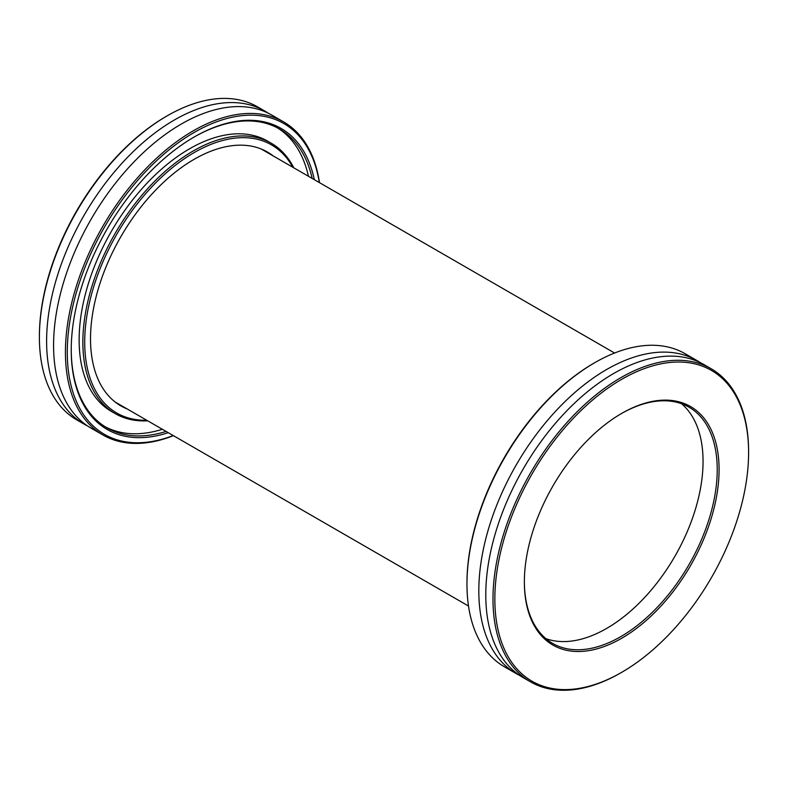 <?xml version="1.0" encoding="UTF-8"?>
<svg xmlns="http://www.w3.org/2000/svg" width="788" height="788" viewBox="0 0 788 788"><rect width="100%" height="100%" fill="white"/><g stroke="black" fill="none" stroke-linecap="round" stroke-linejoin="round"><path stroke-width="1.18" d="M519.804 675.513A180.748 104.351 -60 0 1 516.248 673.622A180.748 104.351 -60 0 1 507.413 481.34A180.748 104.351 -60 0 1 676.518 353.191A180.748 104.351 -60 0 1 696.996 360.569A180.748 104.351 -60 0 1 700.414 362.697M568.473 650.681A137.693 79.499 -60 0 1 524.365 582.027A137.693 79.499 -60 0 1 621.722 413.385A137.693 79.499 -60 0 1 674.981 400.944A137.693 79.499 -60 0 1 703.231 540.243A137.693 79.499 -60 0 1 568.473 650.681M524.365 581.485A136.383 78.741 120 0 0 552.605 643.382A136.383 78.741 120 0 0 568.05 648.948A136.383 78.741 120 0 0 695.656 552.25A136.383 78.741 120 0 0 688.988 407.169A136.383 78.741 120 0 0 673.543 401.604A136.383 78.741 120 0 0 621.259 413.661M696.996 360.569L685.136 353.723A180.748 104.351 120 0 0 664.668 346.346A180.748 104.351 120 0 0 594.773 362.677A180.748 104.351 120 0 0 466.969 584.036A180.748 104.351 120 0 0 504.399 666.776L516.248 673.622M552.329 688.525A179.428 103.592 120 0 0 621.722 672.312A179.428 103.592 120 0 0 748.6 452.558A179.428 103.592 120 0 0 691.115 363.101A179.428 103.592 120 0 0 515.51 507.009A179.428 103.592 120 0 0 552.329 688.525M621.722 672.312L620.796 672.854A180.748 104.351 -60 0 1 550.891 689.185A180.748 104.351 -60 0 1 530.423 681.807A180.748 104.351 -60 0 1 521.587 489.525A180.748 104.351 -60 0 1 690.702 361.377A180.748 104.351 -60 0 1 711.17 368.745A180.748 104.351 -60 0 1 748.6 451.494L748.6 452.558M681.531 403.712A136.383 78.741 -60 0 1 678.212 550.359A136.383 78.741 -60 0 1 553.875 640.762A136.383 78.741 -60 0 1 545.887 638.654M530.423 681.807L523.222 677.65A180.748 104.351 -60 0 1 514.377 485.369A180.748 104.351 -60 0 1 683.491 357.21A180.748 104.351 -60 0 1 703.96 364.588L711.17 368.745M466.969 584.036L466.969 582.962A179.428 103.592 -60 0 1 593.837 363.209L594.773 362.677M283.601 121.894L271.752 115.058A180.748 104.351 120 0 0 181.378 124.002A180.748 104.351 120 0 0 63.306 283.276A180.748 104.351 120 0 0 91.004 428.111L102.864 434.956A180.748 104.351 -60 0 1 75.155 290.122A180.748 104.351 -60 0 1 193.227 130.847A180.748 104.351 -60 0 1 283.601 121.894A180.748 104.351 -60 0 1 319.495 182.649M273.2 155.925A146.568 84.621 120 0 0 267.447 152.035A146.568 84.621 120 0 0 194.163 159.294A146.568 84.621 120 0 0 98.411 288.447A146.568 84.621 120 0 0 120.879 405.889A146.568 84.621 120 0 0 127.134 408.933M168.248 432.671A173.843 100.371 -60 0 1 71.235 349.931A173.843 100.371 -60 0 1 194.153 137.023L194.163 137.023A173.843 100.371 -60 0 1 314.323 179.664M312.166 178.423A172.523 99.613 120 0 0 279.494 129.015A172.523 99.613 120 0 0 193.69 137.289M292.791 167.233A154.783 89.359 120 0 0 194.163 152.586A154.783 89.359 120 0 0 87.448 312.472A154.783 89.359 120 0 0 146.716 420.24M147.711 420.812A156.093 90.127 -60 0 1 115.186 413.611A156.093 90.127 -60 0 1 91.26 288.526A156.093 90.127 -60 0 1 193.227 150.971A156.093 90.127 -60 0 1 271.279 143.239A156.093 90.127 -60 0 1 293.786 167.805M319.298 182.54A179.428 103.592 120 0 0 194.163 132.453A179.428 103.592 120 0 0 67.719 339.835A179.428 103.592 120 0 0 173.222 435.547M173.419 435.656A180.748 104.351 -60 0 1 102.864 434.956M39.4 337.185L39.4 336.112A179.428 103.592 -60 0 1 166.278 116.358L167.204 115.826A180.748 104.351 120 0 0 39.4 337.185A180.748 104.351 120 0 0 76.83 419.925L84.04 424.082A180.748 104.351 120 0 0 87.586 425.983M268.196 113.157A180.748 104.351 120 0 0 264.778 111.029A180.748 104.351 120 0 0 174.404 119.983A180.748 104.351 120 0 0 56.332 279.257A180.748 104.351 120 0 0 84.04 424.082M308.453 176.276A172.523 99.613 120 0 0 277.612 127.971M271.279 143.239L267.556 141.091A156.093 90.127 120 0 0 189.514 148.824A156.093 90.127 120 0 0 87.537 286.379A156.093 90.127 120 0 0 111.463 411.464L115.186 413.611M105.129 426.732A172.523 99.613 120 0 0 162.377 429.283M71.235 349.389A172.523 99.613 120 0 0 106.971 427.835A172.523 99.613 120 0 0 166.101 431.43M264.778 111.029L257.577 106.873A180.748 104.351 120 0 0 167.204 115.826L166.278 116.358M468.505 606.031L115.117 401.998M614.581 353.024L261.192 148.991"/></g></svg>
